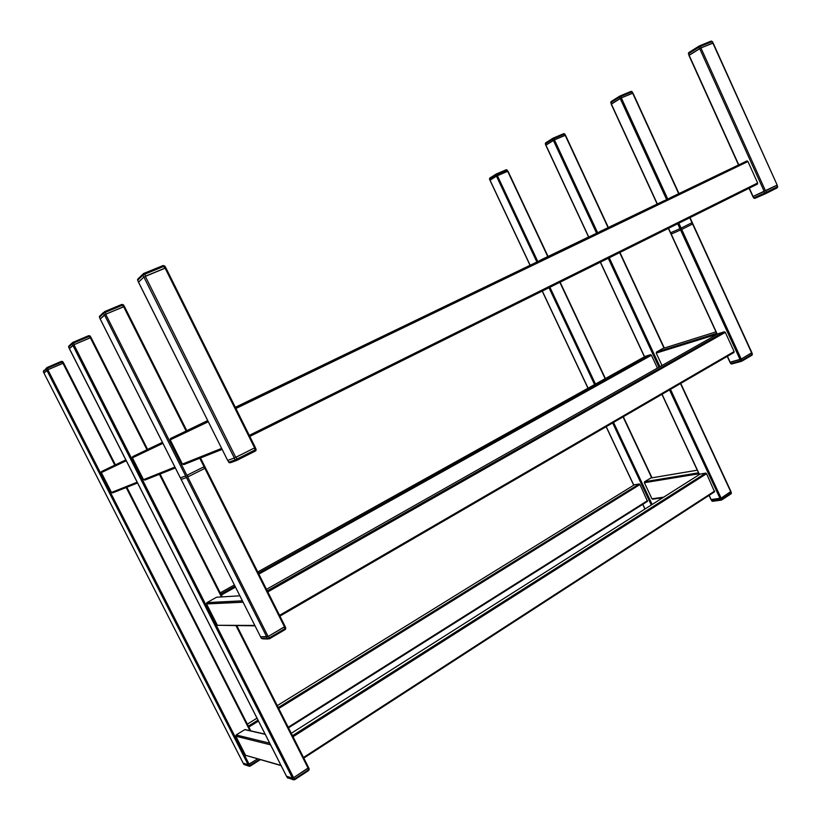 <?xml version="1.0" encoding="UTF-8"?>
<svg xmlns="http://www.w3.org/2000/svg" width="821" height="821" viewBox="0 0 821 821"><rect width="100%" height="100%" fill="white"/><g stroke="black" fill="none" stroke-linecap="round" stroke-linejoin="round"><path stroke-width="1.23" d="M634.346 484.821L639.241 483.959L639.97 484.544L647.471 501.344L288.489 727.817L647.471 501.344M700.067 474.107L705.762 473.081L706.583 473.707L714.557 491.83L303.801 758.081L714.557 491.83M490.075 180.21L496.459 176.135L507.86 171.209M644.783 508.466L645.809 508.486L645.142 508.907M43.995 373.073L47.854 369.758L63.617 363.015L115.433 464.85M243.16 763.109L248.116 764.679L257.609 758.912L249.399 764.125L250.056 765.408L259.446 759.435M652.777 499.147L651.956 498.829L644.372 482.707L644.588 481.732L650.837 478.027M545.944 145.153L554.411 139.878L565.361 135.301M711.13 499.558L721.115 498.131L730.793 491.543M69.374 348.679L73.931 344.728L91.049 337.503L147.616 449.415L91.049 337.503M286.508 776.214L292.461 778.113L293.6 777.682L308.634 767.635L236.828 625.756M281.08 765.593L245.571 755.31L235.822 736.201L236.191 734.959L244.771 729.643L245.725 729.705M540.085 260.462L588.575 236.992M137.559 482.994L112.703 492.867L111.482 492.467L101.342 472.598L101.753 471.398L125.808 459.863L101.753 471.398M611.409 104.093L621.312 97.894L632.775 93.194M730.126 362.164L741.219 359.064L751.687 352.753M600.1 231.553L657.169 204.039M266.486 589.314L718.252 333.675L724.43 331.756L725.302 332.382L734.128 351.573L733.933 352.507L279.951 616.109M661.993 365.509L656.225 353.092L656.451 352.065L662.804 348.525L715.984 331.879M260.544 636.778L100.193 319.02L105.704 314.238L124.412 306.469L186.757 430.686L207.713 420.568L186.798 430.656L124.412 306.469M260.534 636.829L268.108 636.501L285.113 626.392L200.468 457.985M254.982 625.828L217.38 625.294L206.543 603.938L206.82 602.686L216.57 597.236L239.835 595.81M257.763 571.95L645.398 356.283L650.653 354.651L651.422 355.236L657.416 368.106M670.347 197.83L738.531 164.97L738.931 165.842M175.335 467.97L144.824 480.1L143.49 479.659L132.417 457.831L132.858 456.517L162.404 442.345L132.858 456.517M222.132 449.374L183.873 464.583L182.416 464.081L170.224 439.861L170.696 438.414L207.754 420.639L170.696 438.414M689.158 55.315L700.929 47.936L712.895 43.154M712.833 43.051L777.169 185.064L753.062 196.424M138.554 282.219L143.86 276.995L165.893 267.872L255.321 447.486L254.602 447.876L234.334 458.015L227.674 460.448L138.513 282.137M235.36 407.39L746.936 160.947L747.941 161.521L757.65 182.98L757.414 184.13L249.81 436.433M664.179 200.693L235.299 407.288L664.466 200.663M730.587 491.943L721.29 498.019L721.833 499.189L731.131 493.103L730.587 491.943M719.914 498.573L711.386 499.722L711.92 500.882L720.458 499.753L719.914 498.573M243.16 763.15L43.965 373.062L243.201 763.191L243.94 764.495L248.681 765.942L248.024 764.659L243.293 763.222L243.888 764.443L248.845 766.157M307.844 768.374L293.877 777.497L294.585 778.913L308.552 769.77L307.844 768.374M69.169 345.815L68.666 347.088L69.426 348.576L72.751 345.374L71.991 343.866L68.646 347.139L286.57 776.327L287.381 777.754L293.066 779.488L292.348 778.072L286.673 776.358M751.472 353.051L741.414 358.951L742.01 360.245L752.067 354.333L751.472 353.051M739.895 359.608L730.372 362.235L730.957 363.518L740.491 360.901L739.895 359.608M284.199 627.07L268.416 636.326L269.216 637.917L285 628.65L284.199 627.07M100.213 318.969L260.596 636.86L261.499 638.44L267.523 638.625L266.722 637.034L260.709 636.87M776.707 185.31L765.747 190.821L766.404 192.268L777.354 186.747L776.707 185.31M764.053 191.611L753.278 196.363L753.935 197.789L764.71 193.058L764.053 191.611M254.253 448.05L236.12 457.174L237.033 459.001L255.157 449.867L254.253 448.05M228.741 462.172L227.858 460.396L228.761 462.202L235.124 459.893L234.211 458.056L227.858 460.396M497.588 175.581L507.47 171.312L506.937 170.173L497.044 174.432L497.588 175.581M490.168 180.086L496.346 176.207L495.802 175.068L489.634 178.947L490.168 180.086M48.131 369.635L62.663 363.364L61.975 362.01L47.433 368.27L48.131 369.635M43.811 370.466L43.318 371.667L44.006 373.011L46.797 370.333L46.099 368.968L43.339 371.636L44.016 373.021M554.606 139.796L564.992 135.373L564.417 134.141L554.031 138.564L554.606 139.796M546.057 145.009L553.251 140.494L552.677 139.252L545.483 143.778L546.057 145.009M74.239 344.604L90.023 337.872L89.273 336.374L73.469 343.096L74.239 344.604M621.528 97.812L632.437 93.235L631.821 91.89L620.912 96.468L621.528 97.812M611.532 103.908L620.019 98.582L619.403 97.227L610.916 102.574L611.532 103.908M106.042 314.094L123.324 306.838L122.493 305.186L105.201 312.421L106.042 314.094M100.285 318.897L104.38 314.966L103.538 313.294L99.454 317.245L100.265 318.969L99.495 317.327M701.155 47.844L712.618 43.133L711.951 41.666L700.487 46.366L701.155 47.844M689.312 55.089L699.471 48.706L698.804 47.228L688.645 53.632L689.312 55.089M145.645 276.102L164.723 268.262L163.8 266.394L144.701 274.224L145.645 276.102M138.616 282.044L143.767 277.098L142.823 275.22L137.692 280.197L138.575 282.147M691.795 222.789L681.307 228.022L681.912 229.346L692.401 224.102L691.795 222.789M679.798 228.741L670.788 232.712L671.393 234.016L680.404 230.065L679.798 228.741M203.731 466.903L187.209 475.164L188.03 476.796L204.552 468.524L203.731 466.903M185.536 475.954L180.466 477.812L181.277 479.423L186.357 477.586L185.536 475.954M277.262 705.629L634.459 484.739L277.272 705.639M257.004 718.17L247.367 724.132L256.994 718.159M639.241 483.959L278.257 707.579M257.999 720.13L248.363 726.103M639.97 484.544L278.73 708.513M258.471 721.074L248.845 727.047M647.543 500.636L288.202 727.252M700.251 473.984L291.27 733.317L700.21 473.994M705.762 473.081L292.481 735.698M706.583 473.707L293.015 736.755M714.66 491.071L303.493 757.475M495.915 174.216L489.706 178.147L489.501 179.06L530.171 265.275M542.312 291.045L588.093 388.169M606.226 426.663L633.802 485.149M642.812 504.279L645.008 508.999M496.459 176.135L536.893 262.032M548.992 287.73L594.568 384.567M612.64 422.938L651.279 505.028M497.393 175.663L537.827 261.581M549.916 287.268L595.471 384.064M613.533 422.425L652.141 504.474M507.655 171.23L547.771 256.614M559.85 282.332L605.118 378.697M623.057 416.883L651.7 477.863M661.151 497.978L661.428 498.583M46.848 370.281L248.116 764.679M47.854 369.758L249.153 764.289M62.94 363.241L114.868 465.291M126.177 487.51L249.912 730.659M126.814 487.264L250.754 730.854L126.834 487.253M651.956 498.829L663.717 497.136M644.372 482.707L698.948 473.768M644.588 481.732L698.517 472.834M650.468 478.089L697.296 470.217M545.914 145.091L588.77 237.043M600.469 262.145L644.567 356.745M662.054 394.244L699.451 474.476M709.159 495.32L711.222 499.743M553.385 140.401L596.59 233.236M608.248 258.276L658.955 367.233M669.515 389.913L720.079 498.552M554.411 139.878L597.637 232.774M609.264 257.773L659.94 366.669M670.49 389.349L721.115 498.131M565.187 135.28L608.084 227.653M619.67 252.601L664.035 348.135M680.476 383.54L730.762 491.82M72.823 345.313L292.461 778.113M73.931 344.728L293.6 777.682M90.331 337.739L146.98 449.723M159.418 474.302L221.465 596.939M236.038 625.756L308.111 768.199M222.255 596.888L160.105 474.025L222.224 596.898M245.571 755.31L280.967 765.367M235.822 736.201L270.53 744.821M236.191 734.959L269.699 743.179M244.771 729.643L265.204 734.323M540.362 260.154L588.585 236.992L540.239 260.236M111.482 492.467L137.158 482.194M101.342 472.598L126.27 460.755M611.368 104.01L657.375 203.998M668.551 228.3L717.277 334.229M727.427 356.283L730.187 362.287M620.183 98.479L666.652 199.657M677.715 223.753L740.08 359.557M621.312 97.894L667.791 199.113M678.844 223.189L741.219 359.064M632.642 93.142L678.721 193.725M689.743 217.77L751.667 352.938M600.315 231.358L657.19 204.08M724.399 331.766L267.256 590.833M725.302 332.382L267.8 591.92M734.128 351.573L279.55 615.319M656.225 353.092L717.061 334.229M656.451 352.065L716.651 333.326L656.42 352.086M104.462 314.884L266.846 637.034M105.704 314.238L268.108 636.501M123.653 306.705L186.193 431.199M199.79 458.251L284.507 626.895M217.38 625.294L254.777 625.428M206.543 603.938L243.067 602.224M206.954 602.604L242.359 600.818M234.365 584.973L220.213 592.844M650.622 354.662L258.369 573.161L650.653 354.651M220.839 594.076L234.98 586.194L220.828 594.065M651.422 355.236L258.851 574.115M235.463 587.148L221.321 595.04M670.583 197.604L738.531 164.97L688.911 55.397M143.49 479.659L174.894 467.087M132.417 457.831L162.907 443.34M182.416 464.081L221.639 448.379M170.224 439.861L208.308 421.758M689.117 55.212L739.167 165.729M749.327 188.163L753.083 196.455M699.677 48.583L764.269 191.519M700.929 47.936L765.531 190.924M143.86 276.995L234.334 458.015M145.276 276.256L235.76 457.348M165.093 268.108L254.602 447.876M746.936 160.947L235.36 407.401L747.11 160.895M747.941 161.521L235.904 408.499M757.65 182.98L249.286 435.366M721.844 499.876L731.018 493.862L721.875 499.825M721.731 499.948L720.458 499.753L721.833 499.189L721.238 500.143M731.018 493.862L731.419 492.754M711.171 499.743L712.7 501.272L720.982 500.174M260.278 759.671L250.261 766.044M250.179 766.096L248.681 765.942L250.056 765.408L249.502 766.362M308.573 767.789L309.25 769.02L308.604 767.748M294.78 779.622L308.675 770.519L294.79 779.581M294.718 779.663L293.066 779.488L294.585 778.913L293.949 779.94M308.675 770.519L309.25 769.02L308.737 770.478M287.309 777.6L293.241 779.724M741.168 361.414L731.901 363.949L730.68 363.529L730.115 362.307M752.057 355.144L752.395 354.087L751.862 355.267L741.979 361.076M741.815 361.178L740.491 360.901L742.01 360.245L741.815 361.178M751.82 352.835L752.375 354.056M285.01 626.536L285.811 627.993L285.061 626.495M267.862 639.005L262.884 638.851L261.417 638.389L260.647 636.87M285.77 628.075L285.205 629.533M285.339 629.389L285.811 627.993L285.113 629.594L269.442 638.81M269.35 638.861L267.523 638.625L269.216 637.917L269.35 638.861M765.685 193.633L754.951 198.333L753.606 197.912L752.96 196.496M777.282 187.773L777.692 186.562L777.107 187.886L766.209 193.387M766.157 193.417L764.71 193.058L766.404 192.268L766.157 193.417M255.146 447.589L256.111 449.344L255.218 447.548M236.469 460.55L230.342 462.757L228.679 462.213L229.336 462.767M256.039 449.395L255.536 450.975L237.228 460.222L235.124 459.893L237.033 459.001L237.207 460.232M255.31 451.098L255.157 449.867L256.111 449.344L255.947 450.616M507.204 170.152L506.352 169.68L496.058 174.134L497.044 174.432L495.802 175.068L495.884 174.257L489.706 178.147L489.501 179.05M496.428 173.949L506.362 169.68L507.871 171.148M62.878 361.702L63.515 363.026L62.878 361.702L61.39 361.353L46.889 367.592L46.099 368.968L47.433 368.27L46.92 367.603L61.452 361.343L62.878 361.702L61.421 361.332M46.92 367.603L43.339 371.636M553.354 138.051L563.801 133.618L564.827 134.008L563.801 133.618L553.416 138.041L552.677 139.252L554.031 138.564L553.272 138.082L545.555 142.916L545.318 143.921L545.555 142.916L552.79 138.349M90.957 337.513L90.228 336.066L89.273 336.374L88.699 335.656L90.228 336.066L90.915 337.523M72.864 342.367L88.699 335.656L72.453 342.583L73.469 343.096L71.991 343.866L71.93 343.137L68.615 346.359L68.697 347.15M88.658 335.656L90.166 336.056M610.701 102.738L611.183 101.506L619.516 96.252M632.221 91.788L631.154 91.347L619.67 96.16L620.912 96.468L619.403 97.227L619.475 96.293L610.988 101.65L611.306 104.051M620.153 95.913L631.154 91.347L632.817 93.081M124.31 306.469L123.509 304.868L122.493 305.186L121.857 304.406L123.509 304.868L124.248 306.49M104.513 311.621L121.857 304.406L104.452 311.652L105.201 312.421L103.538 313.294L103.477 312.473L99.392 316.444L99.433 317.317L99.998 315.859M121.806 304.396L123.427 304.858M688.357 53.847L688.716 52.616L698.917 46.171M699.646 45.791L710.955 41.163L712.32 41.553L711.232 41.081L699.071 46.068L700.487 46.366L698.804 47.228L698.876 46.212L688.716 52.616L689.014 55.284M165.77 267.882L164.877 266.086L163.8 266.394L163.092 265.542L164.877 266.086L165.678 267.903M143.932 273.352L163.092 265.542L143.367 273.629L144.701 274.224L142.823 275.22L142.741 274.306L137.61 279.294L137.743 280.3M163.02 265.532L164.764 266.076M138.267 278.658L137.641 280.269M489.952 180.24L530.058 265.327M542.209 291.106L587.98 388.23M606.124 426.715L633.699 485.211M642.71 504.34L644.711 508.579M507.963 171.117L548.059 256.48M560.138 282.188L605.395 378.543M623.334 416.729L652.018 477.801M63.617 363.015L115.422 464.83M652.705 499.189L662.742 497.752M650.53 478.058L697.286 470.197M545.791 145.194L588.636 237.105M600.336 262.207L644.434 356.817M661.921 394.326L699.318 474.559M709.036 495.412L711.037 499.691M565.495 135.188L608.351 227.489M619.947 252.458L664.333 348.042M680.753 383.386L730.998 491.594M69.344 348.668L286.508 776.276M236.859 625.756L308.634 767.635M245.007 729.541L265.111 734.138M101.373 471.747L125.9 460.027M611.214 104.144L657.18 204.06M668.376 228.392L717.113 334.321M727.252 356.386L729.972 362.297M632.94 93.05L678.998 193.592M690.009 217.637L751.913 352.743M600.192 231.44L645.244 209.807M724.43 331.756L267.256 590.843M200.509 457.964L285.113 626.392M206.82 602.686L242.411 600.91M670.459 197.697L726.226 170.912M132.448 456.897L162.496 442.529M170.245 438.825L207.857 420.845M749.091 188.276L752.836 196.547M713.11 42.959L777.169 185.064M138.492 282.219L227.674 460.448M165.893 267.872L255.321 447.486M664.312 200.652L235.319 407.308M207.734 420.598L190.226 429.034M731.131 493.79L730.926 491.697M712.412 501.303L711.694 500.851M250.251 766.075L260.298 759.671M287.637 778.051L286.621 776.338M730.69 363.559L731.562 364.021M777.692 186.562L777.046 185.136M753.606 197.923L754.704 198.395M545.318 143.921L545.873 145.112M564.827 134.008L565.382 135.208M712.32 41.553L712.977 42.99M137.651 280.289L138.554 282.106"/></g></svg>
